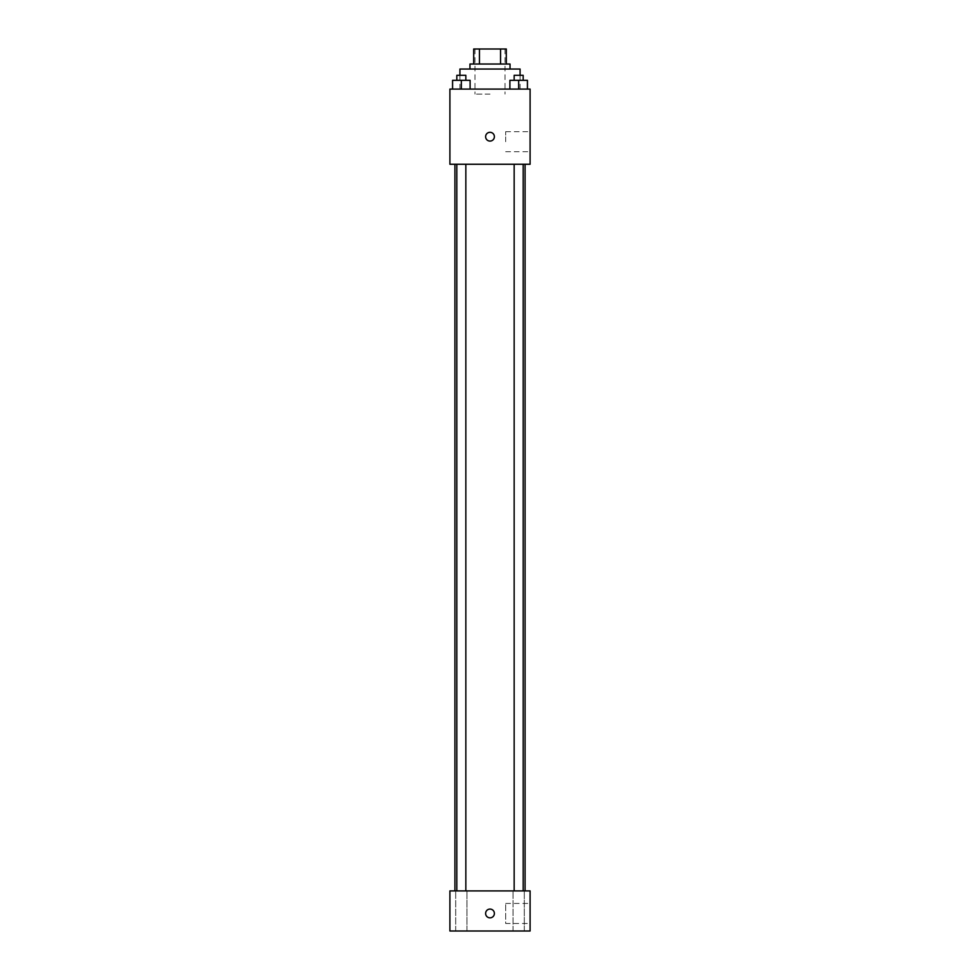 <?xml version="1.0" encoding="UTF-8"?>
<svg xmlns="http://www.w3.org/2000/svg" width="980" height="980" viewBox="0 0 980 980"><rect width="100%" height="100%" fill="white"/><g stroke="black" fill="none" stroke-linecap="round" stroke-linejoin="round"><path stroke-width="0.73" stroke-dasharray="4.9 3.68" d="M490 94.105L474.969 94.105L490 94.105M490 49L474.969 49L490 49M500.547 64.031L500.547 49L506.293 49L506.293 64.031L479.453 64.031L506.293 64.031M500.547 49L473.708 49M479.453 64.031L473.708 64.031L479.453 64.031L479.453 49M510.041 64.031L469.959 64.031M469.959 69.041L510.041 69.041L469.959 69.041M459.926 69.041L520.074 69.041M490 89.094L459.926 89.094L490 89.094M452.564 89.094L470.106 89.094L452.564 89.094L470.106 89.094L452.564 89.094L470.106 89.094L461.335 89.094L461.335 80.323L452.564 80.323L465.843 80.323L452.564 80.323L452.564 89.094L461.335 89.094L452.564 89.094L452.564 80.323L452.564 89.094L470.106 89.094L461.335 89.094L461.335 80.323L470.106 80.323L456.827 80.323L470.106 80.323L470.106 89.094L470.106 80.323M509.894 89.094L527.436 89.094L509.894 89.094L527.436 89.094L509.894 89.094L527.436 89.094L518.665 89.094L518.665 80.323L509.894 80.323L523.173 80.323L509.894 80.323L509.894 89.094L518.665 89.094L509.894 89.094L509.894 80.323L509.894 89.094L527.436 89.094L518.665 89.094L518.665 80.323L527.436 80.323L514.157 80.323L527.436 80.323L527.436 89.094L527.436 80.323M530.094 89.094L449.906 89.094L449.906 164.26L530.094 164.26L530.094 89.094M449.906 136.698L449.906 141.083L449.906 136.698M490 164.26L454.916 164.26L490 164.26M518.665 164.26L523.173 164.26L518.665 164.26M461.335 164.26L456.827 164.26L461.335 164.26M530.094 141.708L530.094 131.688L530.094 141.708M490 132.312A4.386 4.386 0 0 0 486.202 138.891A4.386 4.386 0 0 0 493.798 138.891A4.386 4.386 0 0 0 490 132.312A4.386 4.386 0 0 0 486.202 138.891A4.386 4.386 0 0 0 493.798 138.891A4.386 4.386 0 0 0 490 132.312M490 141.083A4.386 4.386 0 0 1 486.202 134.505A4.386 4.386 0 0 1 493.798 134.505A4.386 4.386 0 0 1 490 141.083M505.68 141.708L505.68 131.688L505.68 141.708M449.918 136.698L449.918 141.083L449.918 136.698M490 890.906L454.916 890.906L490 890.906M518.665 890.906L524.3 890.906L518.665 890.906M461.335 890.906L455.7 890.906L461.335 890.906M530.094 890.906L449.906 890.906L449.906 931L530.094 931L530.094 890.906M490 909.073A4.386 4.386 0 0 0 486.202 915.651A4.386 4.386 0 0 0 493.798 915.651A4.386 4.386 0 0 0 490 909.073A4.386 4.386 0 0 0 486.202 915.651A4.386 4.386 0 0 0 493.798 915.651A4.386 4.386 0 0 0 490 909.073M449.906 917.844L449.906 909.073L449.918 917.844M530.094 923.479L530.094 903.438L530.094 923.479L505.68 923.479L505.68 903.438L505.68 923.479M524.3 931L513.03 931L524.3 931L513.03 931L524.3 931L524.3 890.906L524.3 931M466.97 931L455.7 931L466.97 931L455.7 931L466.97 931L466.97 890.906L466.97 931M490 917.844A4.386 4.386 0 0 1 486.202 911.265A4.386 4.386 0 0 1 493.798 911.265A4.386 4.386 0 0 1 490 917.844M514.157 80.323L514.157 75.313L523.173 75.313L514.157 75.313L523.173 75.313L523.173 80.323M518.665 89.094L518.665 80.323M456.827 80.323L456.827 75.313L465.843 75.313L456.827 75.313L465.843 75.313L465.843 80.323M461.335 89.094L461.335 80.323M474.969 49L474.969 94.105M505.031 49L505.031 94.105M520.074 89.094L520.074 75.313M459.926 89.094L459.926 75.313M505.68 151.728L530.094 151.728M505.68 131.688L530.094 131.688M465.843 890.906L465.843 164.26M456.827 890.906L456.827 164.26M523.173 890.906L523.173 164.26M514.157 890.906L514.157 164.26M455.7 931L455.7 890.906L455.7 931M513.03 931L513.03 890.906L513.03 931M505.68 903.438L530.094 903.438"/><path stroke-width="1.47" d="M479.453 64.031L479.453 49L473.708 49L473.708 64.031L473.708 49M479.453 49L506.293 49L506.293 64.031M500.547 64.031L500.547 49M469.959 69.041L469.959 64.031L510.041 64.031L510.041 69.041M520.074 75.313L520.074 69.041L459.926 69.041L459.926 75.313M449.906 89.094L530.094 89.094L530.094 164.26L449.906 164.26L449.906 89.094M490 141.083A4.386 4.386 0 0 1 486.202 134.505A4.386 4.386 0 0 1 493.798 134.505A4.386 4.386 0 0 1 490 141.083M449.906 890.906L530.094 890.906L530.094 931L449.906 931L449.906 890.906M490 917.844A4.386 4.386 0 0 1 486.202 911.265A4.386 4.386 0 0 1 493.798 911.265A4.386 4.386 0 0 1 490 917.844M509.894 89.094L509.894 80.323L527.436 80.323L527.436 89.094L527.436 80.323M518.665 89.094L518.665 80.323M523.173 80.323L523.173 75.313L514.157 75.313L514.157 80.323M452.564 89.094L452.564 80.323L470.106 80.323L470.106 89.094L470.106 80.323M461.335 89.094L461.335 80.323M465.843 80.323L465.843 75.313L456.827 75.313L456.827 80.323M525.084 890.906L525.084 164.26M454.916 890.906L454.916 164.26M514.157 164.26L514.157 890.906M523.173 164.26L523.173 890.906M465.843 890.906L465.843 164.26M456.827 890.906L456.827 164.26"/></g></svg>

